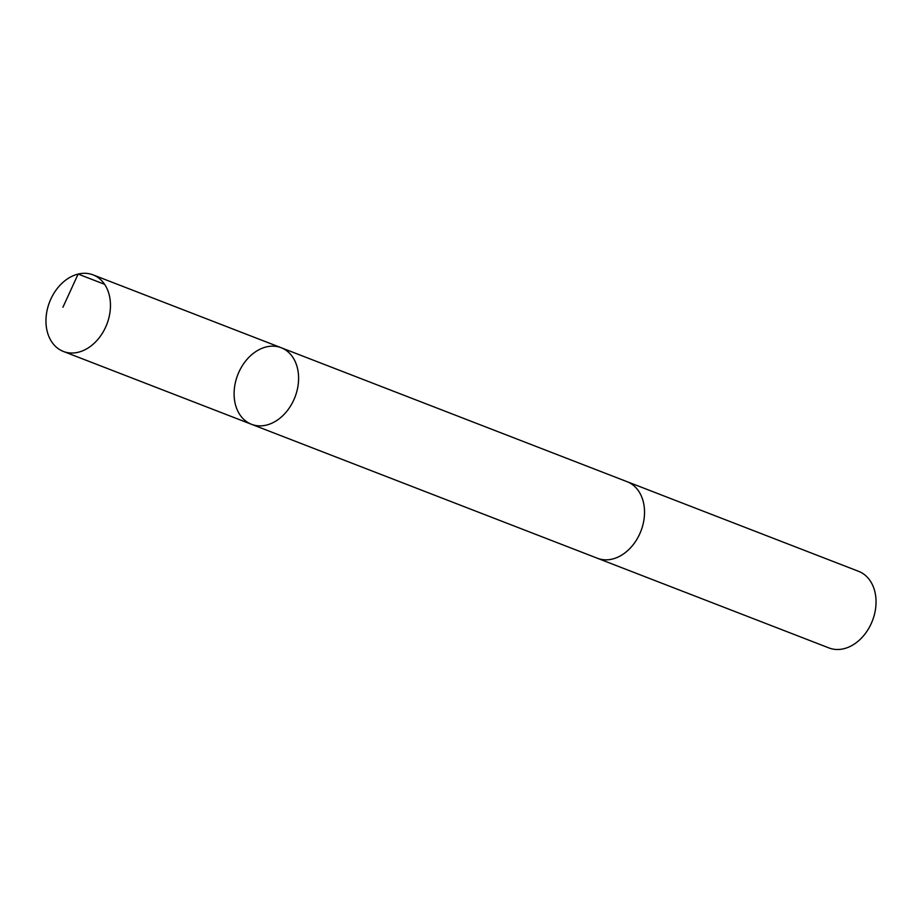 <?xml version="1.0" encoding="UTF-8"?>
<svg xmlns="http://www.w3.org/2000/svg" width="922" height="922" viewBox="0 0 922 922"><rect width="100%" height="100%" fill="white"/><g stroke="black" fill="none" stroke-linecap="round" stroke-linejoin="round"><path stroke-width="1.38" d="M626.407 481.422A41.064 30.714 111.2 0 1 627.11 481.687A41.052 30.703 111.2 0 1 639.614 492.659A41.052 30.703 111.2 0 1 635.984 540.776A41.052 30.703 111.2 0 1 597.456 558.271L251.522 424.304A41.064 30.703 -68.8 0 0 294.982 397.105A41.064 30.703 -68.8 0 0 281.175 347.721A41.064 30.703 -68.8 0 0 242.636 365.216A41.064 30.703 -68.8 0 0 239.017 413.344A41.064 30.703 -68.8 0 0 251.522 424.304A41.064 30.703 -68.8 0 0 294.982 397.105A41.064 30.703 -68.8 0 0 281.175 347.721L93.041 274.86A41.064 30.714 111.2 0 1 105.546 285.82A41.064 30.714 111.2 0 1 101.927 333.948A41.064 30.714 111.2 0 1 63.388 351.455A41.064 30.714 111.2 0 1 50.871 340.483A41.064 30.714 111.2 0 1 54.502 292.355A41.064 30.714 111.2 0 1 93.041 274.86M281.175 347.721L627.11 481.699A41.064 30.714 111.2 0 1 639.614 492.659A41.064 30.714 111.2 0 1 635.996 540.776A41.064 30.714 111.2 0 1 597.444 558.283A41.064 30.714 111.2 0 1 596.753 558.006M627.11 481.687L858.624 571.34A41.064 30.714 111.2 0 1 871.129 582.312A41.064 30.714 111.2 0 1 867.498 630.441A41.064 30.714 111.2 0 1 828.959 647.936L597.444 558.283M104.589 284.31L78.139 274.065L62.938 307.233M251.522 424.304L63.388 351.455"/></g></svg>

